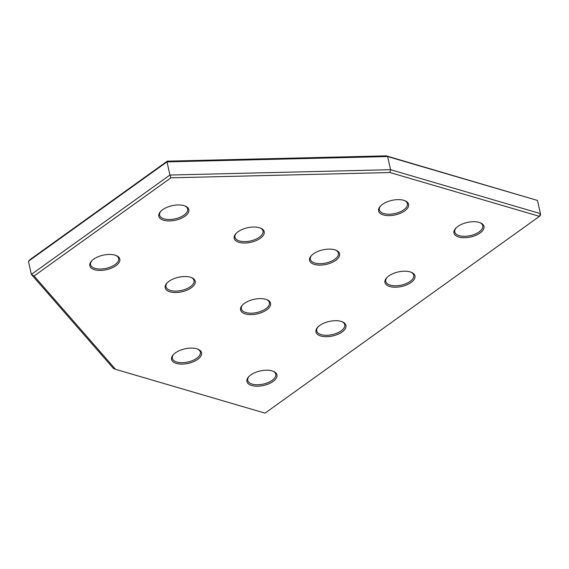 <?xml version="1.0" encoding="UTF-8"?>
<svg xmlns="http://www.w3.org/2000/svg" width="569" height="569" viewBox="0 0 569 569"><rect width="100%" height="100%" fill="white"/><g stroke="black" fill="none" stroke-linecap="round" stroke-linejoin="round"><path stroke-width="0.85" d="M115.535 369.317L113.437 368.442L31.366 274.407L169.925 175.032L390.562 169.697L389.936 172.528L170.963 177.82L34.076 275.986L115.535 369.317L265.047 413.137L539.455 216.341L389.936 172.528M28.45 261.242L30.385 259.329L167.265 161.162L386.244 155.863L387.638 156.539L390.562 169.697L540.422 213.617L540.55 215.025L539.455 216.341L540.422 213.617L537.506 200.459L387.638 156.539L167.009 161.873L28.45 261.242L31.366 274.407L34.076 275.986M167.265 161.162L167.009 161.873L169.925 175.032L170.963 177.82M386.244 155.863L537.506 200.459M480.094 232.977A15.363 7.454 -12.5 0 1 460.307 237.387A15.363 7.454 -12.5 0 1 455.591 228.446A15.363 7.454 -12.5 0 1 457.839 226.455A15.363 7.454 -12.5 0 1 480.549 222.913A15.363 7.454 -12.5 0 1 480.094 232.977M455.961 228.048A14.339 6.956 167.5 0 0 454.773 231.946A14.339 6.956 167.5 0 0 464.382 236.313A14.339 6.956 167.5 0 0 479.162 231.889A14.339 6.956 167.5 0 0 482.775 225.737A14.339 6.956 167.5 0 0 480.044 222.707M342.076 331.962A15.363 7.454 -12.5 0 1 322.289 336.364A15.363 7.454 -12.5 0 1 317.573 327.431A15.363 7.454 -12.5 0 1 319.821 325.44A15.363 7.454 -12.5 0 1 342.538 321.898A15.363 7.454 -12.5 0 1 342.076 331.962M317.943 327.026A14.339 6.956 167.5 0 0 316.755 330.93A14.339 6.956 167.5 0 0 326.364 335.29A14.339 6.956 167.5 0 0 341.144 330.866A14.339 6.956 167.5 0 0 344.757 324.721A14.339 6.956 167.5 0 0 342.026 321.691M184.953 216.206A15.363 7.454 -12.5 0 1 165.166 220.608A15.363 7.454 -12.5 0 1 160.444 211.668A15.363 7.454 -12.5 0 1 162.691 209.684A15.363 7.454 -12.5 0 1 185.409 206.134A15.363 7.454 -12.5 0 1 184.953 216.206M160.821 211.27A14.339 6.956 167.5 0 0 159.626 215.174A14.339 6.956 167.5 0 0 169.235 219.534A14.339 6.956 167.5 0 0 184.015 215.11A14.339 6.956 167.5 0 0 187.628 208.965A14.339 6.956 167.5 0 0 184.904 205.935M273.07 381.45A15.363 7.454 -12.5 0 1 253.283 385.86A15.363 7.454 -12.5 0 1 248.568 376.92A15.363 7.454 -12.5 0 1 250.815 374.928A15.363 7.454 -12.5 0 1 273.525 371.386A15.363 7.454 -12.5 0 1 273.07 381.45M248.938 376.522A14.339 6.956 167.5 0 0 247.743 380.419A14.339 6.956 167.5 0 0 257.359 384.786A14.339 6.956 167.5 0 0 272.131 380.355A14.339 6.956 167.5 0 0 275.745 374.21A14.339 6.956 167.5 0 0 273.02 371.18M411.088 282.473A15.363 7.454 -12.5 0 1 391.301 286.876A15.363 7.454 -12.5 0 1 386.579 277.935A15.363 7.454 -12.5 0 1 388.826 275.944A15.363 7.454 -12.5 0 1 411.543 272.402A15.363 7.454 -12.5 0 1 411.088 282.473M386.956 277.537A14.339 6.956 167.5 0 0 385.761 281.435A14.339 6.956 167.5 0 0 395.37 285.802A14.339 6.956 167.5 0 0 410.149 281.378A14.339 6.956 167.5 0 0 413.763 275.232A14.339 6.956 167.5 0 0 411.038 272.195M404.715 210.893A15.363 7.454 -12.5 0 1 384.929 215.295A15.363 7.454 -12.5 0 1 380.213 206.362A15.363 7.454 -12.5 0 1 382.46 204.371A15.363 7.454 -12.5 0 1 405.171 200.821A15.363 7.454 -12.5 0 1 404.715 210.893M380.583 205.957A14.339 6.956 167.5 0 0 379.395 209.861A14.339 6.956 167.5 0 0 389.004 214.221A14.339 6.956 167.5 0 0 403.784 209.797A14.339 6.956 167.5 0 0 407.397 203.652A14.339 6.956 167.5 0 0 404.666 200.622M335.71 260.382A15.363 7.454 -12.5 0 1 315.923 264.784A15.363 7.454 -12.5 0 1 311.2 255.851A15.363 7.454 -12.5 0 1 313.448 253.859A15.363 7.454 -12.5 0 1 336.165 250.317A15.363 7.454 -12.5 0 1 335.71 260.382M311.577 255.445A14.339 6.956 167.5 0 0 310.382 259.35A14.339 6.956 167.5 0 0 319.991 263.71A14.339 6.956 167.5 0 0 334.771 259.286A14.339 6.956 167.5 0 0 338.384 253.141A14.339 6.956 167.5 0 0 335.66 250.111M266.697 309.87A15.363 7.454 -12.5 0 1 246.91 314.28A15.363 7.454 -12.5 0 1 242.195 305.34A15.363 7.454 -12.5 0 1 244.442 303.348A15.363 7.454 -12.5 0 1 267.16 299.806A15.363 7.454 -12.5 0 1 266.697 309.87M242.565 304.941A14.339 6.956 167.5 0 0 241.377 308.839A14.339 6.956 167.5 0 0 250.986 313.206A14.339 6.956 167.5 0 0 265.766 308.782A14.339 6.956 167.5 0 0 269.379 302.63A14.339 6.956 167.5 0 0 266.648 299.6M197.692 359.359A15.363 7.454 -12.5 0 1 177.905 363.769A15.363 7.454 -12.5 0 1 173.189 354.828A15.363 7.454 -12.5 0 1 175.437 352.837A15.363 7.454 -12.5 0 1 198.147 349.295A15.363 7.454 -12.5 0 1 197.692 359.359M173.559 354.43A14.339 6.956 167.5 0 0 172.364 358.328A14.339 6.956 167.5 0 0 181.98 362.695A14.339 6.956 167.5 0 0 196.753 358.271A14.339 6.956 167.5 0 0 200.373 352.119A14.339 6.956 167.5 0 0 197.642 349.089M191.319 287.779A15.363 7.454 -12.5 0 1 171.532 292.189A15.363 7.454 -12.5 0 1 166.817 283.248A15.363 7.454 -12.5 0 1 169.064 281.257A15.363 7.454 -12.5 0 1 191.781 277.715A15.363 7.454 -12.5 0 1 191.319 287.779M167.186 282.85A14.339 6.956 167.5 0 0 165.999 286.748A14.339 6.956 167.5 0 0 175.608 291.115A14.339 6.956 167.5 0 0 190.387 286.691A14.339 6.956 167.5 0 0 194.001 280.545A14.339 6.956 167.5 0 0 191.269 277.508M260.332 238.29A15.363 7.454 -12.5 0 1 240.545 242.7A15.363 7.454 -12.5 0 1 235.822 233.759A15.363 7.454 -12.5 0 1 238.07 231.768A15.363 7.454 -12.5 0 1 260.787 228.226A15.363 7.454 -12.5 0 1 260.332 238.29M236.199 233.361A14.339 6.956 167.5 0 0 235.004 237.259A14.339 6.956 167.5 0 0 244.613 241.626A14.339 6.956 167.5 0 0 259.393 237.202A14.339 6.956 167.5 0 0 263.006 231.05A14.339 6.956 167.5 0 0 260.282 228.02M115.941 265.695A15.363 7.454 -12.5 0 1 96.154 270.097A15.363 7.454 -12.5 0 1 91.438 261.164A15.363 7.454 -12.5 0 1 93.686 259.172A15.363 7.454 -12.5 0 1 116.403 255.63A15.363 7.454 -12.5 0 1 115.941 265.695M91.808 260.758A14.339 6.956 167.5 0 0 90.62 264.663A14.339 6.956 167.5 0 0 100.229 269.023A14.339 6.956 167.5 0 0 115.009 264.599A14.339 6.956 167.5 0 0 118.622 258.454A14.339 6.956 167.5 0 0 115.891 255.424"/></g></svg>
